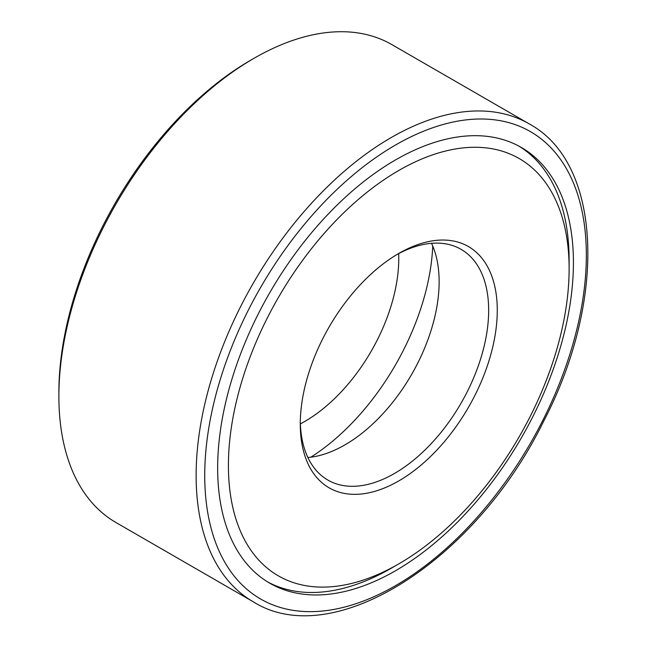 <?xml version="1.0" encoding="UTF-8"?>
<svg xmlns="http://www.w3.org/2000/svg" width="647" height="647" viewBox="0 0 647 647"><rect width="100%" height="100%" fill="white"/><g stroke="black" fill="none" stroke-linecap="round" stroke-linejoin="round"><path stroke-width="0.97" d="M310.827 457.194A181.467 104.765 120 0 0 432.738 246.038M267.623 581.92A251.57 145.243 120 0 0 395.042 566.004M569.077 264.558A251.57 145.243 120 0 0 519.153 146.254M395.535 159.922A251.57 145.243 120 0 0 231.197 381.609A251.57 145.243 120 0 0 269.759 583.19A251.57 145.243 120 0 0 521.32 437.946A251.57 145.243 120 0 0 521.32 147.459A251.57 145.243 120 0 0 395.535 159.922M529.197 123.884L391.945 44.643A275.929 159.308 120 0 0 253.98 58.311L253.98 58.311A275.929 159.308 120 0 0 58.877 396.247A275.929 159.308 120 0 0 116.023 522.558L253.268 601.799C333.003 652.184 475.602 560.731 543.626 421.27C606.999 299.868 602.3 163.262 529.197 123.884A275.929 159.308 120 0 0 391.233 137.544A275.929 159.308 120 0 0 210.979 380.695A275.929 159.308 120 0 0 253.268 601.799M250.753 60.171L253.98 58.311L250.753 60.171A271.36 156.671 120 0 0 58.877 392.519L58.877 396.247M300.37 423.898A133.209 76.904 120 0 0 398.673 253.624M307.875 457.502A133.209 76.904 120 0 0 411.549 374.573A133.209 76.904 120 0 0 431.533 243.321M300.297 421.529A133.209 76.904 120 0 0 327.859 480.066A133.209 76.904 120 0 0 461.068 403.162A133.209 76.904 120 0 0 461.068 249.346A133.209 76.904 120 0 0 396.587 254.74M398.77 253.454A139.291 80.422 120 0 0 398.77 253.462A139.291 80.422 120 0 0 300.273 424.06A139.291 80.422 120 0 0 398.77 480.923A139.291 80.422 120 0 0 497.268 310.325A139.291 80.422 120 0 0 398.77 253.454M398.77 170.484A240.91 139.089 120 0 0 228.415 465.541A240.91 139.089 120 0 0 398.77 563.893A240.91 139.089 120 0 0 569.117 268.845A240.91 139.089 120 0 0 398.77 170.484M395.535 145.009A269.839 155.79 120 0 0 230.3 570.889A269.839 155.79 120 0 0 560.779 380.088A269.839 155.79 120 0 0 395.535 145.009M569.117 268.845L569.117 260.143M398.77 563.893L391.233 568.244"/></g></svg>
